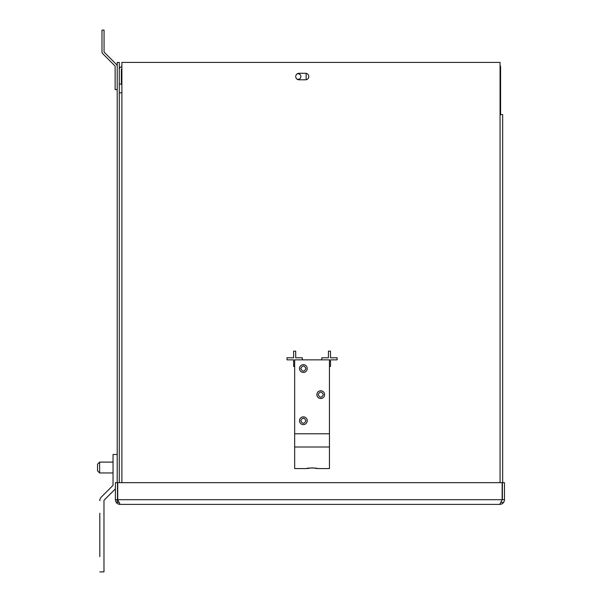<?xml version="1.0" encoding="UTF-8"?>
<svg xmlns="http://www.w3.org/2000/svg" width="602" height="602" viewBox="0 0 602 602"><rect width="100%" height="100%" fill="white"/><g stroke="black" fill="none" stroke-linecap="round" stroke-linejoin="round"><path stroke-width="0.9" d="M296.914 79.058A3.258 3.258 0 0 1 298.983 73.286L305.507 73.286A3.258 3.258 0 0 1 308.773 76.544A3.258 3.258 0 0 1 305.507 79.803L298.983 79.803A3.258 3.258 0 0 1 296.914 74.031A2.784 2.784 0 0 1 300.887 76.544A2.784 2.784 0 0 1 296.914 79.058M119.286 92.851L121.89 92.851L121.89 62.412L500.059 62.412L500.059 114.598L502.662 114.598L502.662 482.669M501.255 502.324L502.662 502.324M294.664 366.475L293.625 366.475L293.625 359.853L287.003 359.853L287.003 357.776L293.625 357.776L293.625 351.162L295.702 351.162L295.702 357.776L302.324 357.776L302.324 359.853M321.799 359.853L321.799 357.776L328.414 357.776L328.414 351.162L330.49 351.162L330.49 357.776L337.112 357.776L337.112 359.853L330.49 359.853L330.49 366.475L329.452 366.475M119.286 482.669L119.286 62.412L117.202 62.412L117.202 482.669M117.202 499.713L117.202 502.324L118.609 502.324M504.468 499.713L504.468 482.669L502.384 482.669L502.384 499.713L504.468 499.713C504.19 502.557 502.632 504.122 499.78 504.401L120.091 504.401C117.24 504.13 115.682 502.565 115.396 499.713L117.48 499.713L117.48 482.669L115.396 482.669L115.396 499.713M499.78 504.401L502.143 499.713L117.721 499.713L120.091 504.401M117.721 499.713L117.721 482.669L502.143 482.669L502.143 499.713M312.062 467.874L306.621 468.574C306.283 467.822 317.826 467.814 317.495 468.574L313.115 467.904M299.487 420.738A3.875 3.875 0 0 1 303.363 416.862A3.875 3.875 0 0 1 307.238 420.738A3.875 3.875 0 0 1 303.363 424.613A3.875 3.875 0 0 1 299.487 420.738M305.966 420.738C304.236 417.374 302.49 417.374 300.752 420.738C302.49 424.101 304.228 424.101 305.966 420.738M316.878 394.649A3.875 3.875 0 0 1 320.753 390.773A3.875 3.875 0 0 1 324.628 394.649A3.875 3.875 0 0 1 320.753 398.516A3.875 3.875 0 0 1 316.878 394.649M323.364 394.649C321.626 391.277 319.888 391.277 318.149 394.649C319.888 398.012 321.626 398.012 323.364 394.649M299.487 368.552A3.875 3.875 0 0 1 303.363 364.677A3.875 3.875 0 0 1 307.238 368.552A3.875 3.875 0 0 1 303.363 372.427A3.875 3.875 0 0 1 299.487 368.552M305.966 368.552C304.236 365.188 302.49 365.188 300.752 368.552C302.49 371.916 304.228 371.916 305.966 368.552M294.664 433.786L294.664 359.853L329.452 359.853L329.452 433.786L294.664 433.786L294.664 468.574L306.621 468.574M317.495 468.574L329.452 468.574L329.452 433.786M97.532 470.869L97.532 464.195L99.616 462.103L99.616 472.961L113.041 472.961L99.616 472.961L97.532 470.869L99.616 472.961M117.202 89.593L115.125 89.593L115.125 66.355A0.692 0.692 0 0 0 114.922 65.859L102.799 53.736A2.777 2.777 0 0 1 101.986 51.772L101.986 30.1L104.063 30.1L104.063 51.772A0.692 0.692 0 0 0 104.266 52.269L116.389 64.391A2.777 2.777 0 0 1 117.202 66.355M99.812 513.19L99.812 556.677M103.973 500.736A1.046 1.046 0 0 1 104.274 499.999L115.396 488.877L104.274 499.999A1.046 1.046 0 0 0 103.973 500.736L103.973 571.9L99.812 571.9M113.041 484.919A1.046 1.046 0 0 1 112.74 485.656A1.046 1.046 0 0 0 113.041 484.919L113.041 454.487L117.202 454.487M119.286 69.358A2.604 2.604 0 0 1 121.89 66.762M121.89 68.839A0.519 0.519 0 0 0 121.363 69.358L121.363 84.152L119.286 84.152M306.147 79.742L306.147 73.346M500.059 65.475A2.604 2.604 0 0 1 500.586 67.04L500.586 114.598M500.059 67.04L500.586 67.04L500.059 67.138M99.812 500.736A5.207 5.207 0 0 1 101.332 497.056L112.74 485.656M500.059 114.598L500.059 482.669M121.89 92.851L121.89 482.669M329.452 447L294.664 447M99.616 462.103L113.041 462.103L99.616 462.103L97.532 464.195"/></g></svg>
